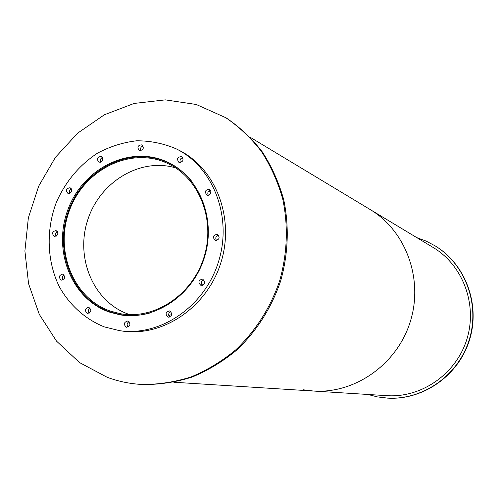 <?xml version="1.0" encoding="UTF-8"?>
<svg xmlns="http://www.w3.org/2000/svg" width="498" height="498" viewBox="0 0 498 498"><rect width="100%" height="100%" fill="white"/><g stroke="black" fill="none" stroke-linecap="round" stroke-linejoin="round"><path stroke-width="0.75" d="M175.645 167.888C140.112 157.268 99.588 182.038 87.617 220.303C75.148 258.412 93.73 302.186 128.77 314.288L129.841 314.655M110.207 311.051C72.608 298.072 54.014 249.51 69.869 209.334C85.083 168.903 131.248 146.35 167.446 163.344C199.044 177.661 215.877 219.699 203.975 257.261C192.396 294.928 154.648 319.928 120.51 313.728L110.207 311.051M191.543 181.073C184.901 173.03 177.02 166.874 167.907 162.603C131.31 145.36 84.616 168.131 69.203 209.004C53.143 249.61 71.924 298.732 109.946 311.873L120.466 314.599C130.395 316.274 140.374 315.695 150.415 312.856M113.513 313.005L121.232 315.004M168.766 162.703L161.277 159.958M109.199 312.028C71.002 298.825 52.147 249.461 68.294 208.668C83.782 167.608 130.7 144.737 167.459 162.08C199.474 176.659 216.506 219.294 204.429 257.404C192.682 295.613 154.424 320.998 119.8 314.78L109.199 312.028M71.376 188.817C69.465 189.9 68.917 191.462 69.751 193.51M68.095 193.566L68.039 193.548C65.412 190.448 66.091 188.505 70.069 187.715C72.664 190.765 72.005 192.714 68.095 193.566M102.47 157.542C100.403 158.513 99.762 160.082 100.534 162.242M99.09 162.242L98.872 162.161C96.4 158.881 97.185 156.963 101.237 156.409C103.684 159.503 102.968 161.452 99.09 162.242M143.063 145.933C140.797 146.817 140.062 148.416 140.859 150.732M139.621 150.676L139.284 150.552C136.888 147.109 137.765 145.204 141.911 144.837C144.283 147.987 143.517 149.935 139.621 150.676M182.735 157.617C180.251 158.457 179.467 160.113 180.382 162.591M179.28 162.504L178.906 162.36C176.485 158.837 177.388 156.92 181.633 156.609C184.036 159.814 183.252 161.782 179.28 162.504M210.604 190.174C207.946 191.07 207.187 192.807 208.32 195.384M207.224 195.284L206.938 195.179C204.336 191.68 205.201 189.719 209.521 189.29C212.086 192.539 211.32 194.537 207.224 195.284M218.479 235.081C215.771 236.158 215.117 237.982 216.524 240.54M215.273 240.441L215.192 240.416C212.31 237.092 213.038 235.062 217.371 234.328C220.209 237.577 219.512 239.619 215.273 240.441M203.8 279.764C201.192 281.077 200.7 282.951 202.319 285.373M200.794 285.31C197.849 282.173 198.459 280.113 202.624 279.117C205.749 282.161 205.195 284.24 200.98 285.366L200.794 285.31M170.789 311.518C168.399 312.993 168.044 314.854 169.718 317.095M167.919 317.108C165.05 314.126 165.585 312.053 169.532 310.901C172.806 313.696 172.401 315.8 168.318 317.214L167.919 317.108M129.026 321.646C126.878 323.165 126.579 324.97 128.135 327.068M126.181 327.155C123.392 324.26 123.89 322.206 127.681 320.998C130.962 323.656 130.613 325.748 126.654 327.273L126.181 327.155M90.107 308.019C88.14 309.463 87.835 311.194 89.186 313.205M87.181 313.342C84.461 310.472 84.971 308.443 88.706 307.266C91.869 309.924 91.501 311.985 87.611 313.454L87.181 313.342M64.155 274.983C62.294 276.315 61.933 277.971 63.065 279.938M61.111 280.088C58.434 277.187 58.976 275.189 62.742 274.099C65.73 276.857 65.282 278.88 61.41 280.169L61.111 280.088M57.451 231.551C55.602 232.753 55.154 234.346 56.112 236.332M54.276 236.444C51.611 233.475 52.209 231.502 56.069 230.537C58.857 233.45 58.297 235.43 54.4 236.488L54.276 236.444M119.42 330.635L122.284 331.046C162.896 337.246 207.174 307.241 220.925 262.552C235.031 217.975 215.684 168.112 178.751 150.11L176.161 148.815C163.531 143.443 150.365 140.766 136.651 140.797C122.975 142.391 109.896 146.53 97.409 153.222C79.188 165.255 65.493 181.646 56.33 202.4C45.866 230.138 46.905 261.332 59.362 286.798C69.708 305.243 85.382 319.311 104.399 326.918L119.42 330.635C160.194 336.86 204.666 306.7 218.491 261.792C232.666 216.991 213.237 166.892 176.161 148.815M209.21 190.684L210.978 193.199M171.804 314.499L168.754 315.545M141.644 384.456L142.87 384.524C159.397 384.686 175.813 382.203 192.11 377.067C208.071 370.444 222.967 361.417 236.805 349.994C256.744 330.983 271.342 308.044 280.598 281.177C288.267 253.812 289.307 226.64 283.723 199.661C278.843 182.399 271.721 166.5 262.365 151.977C251.876 138.481 239.793 127.102 226.098 117.833L196.218 104.468L165.292 99.868L134.099 103.441L104.368 114.783L77.688 133.115L55.434 157.337L38.707 186.096L28.349 217.869L24.9 250.986L28.579 283.729L39.28 314.35L56.542 341.155L79.549 362.581L107.151 377.266C118.2 381.368 129.698 383.765 141.644 384.456C158.202 384.618 174.649 382.128 190.977 376.98C206.969 370.344 221.896 361.299 235.753 349.851C255.735 330.797 270.364 307.801 279.646 280.878C287.327 253.451 288.373 226.223 282.777 199.181C277.89 181.882 270.756 165.959 261.382 151.398C250.88 137.878 238.772 126.473 225.052 117.192M367.86 394.466L377.503 396.918L387.818 398.132C423.151 400.268 458.49 375.604 469.465 340.122C480.62 304.695 465.586 264.307 435.308 245.962L426.132 241.1L416.807 237.633M387.419 398.114C422.79 400.249 458.172 375.554 469.16 340.022C480.327 304.552 465.281 264.121 434.966 245.757M303.214 389.785L313.497 391.042C354.968 393.887 397.105 364.318 410.296 321.652C423.717 279.061 405.876 230.773 370.151 209.527L433.179 247.494C462.91 265.197 477.756 304.676 466.85 339.306C456.124 373.986 421.457 398.014 386.934 395.667L313.497 391.042C354.968 393.887 397.105 364.318 410.296 321.652C423.717 279.061 405.876 230.773 370.151 209.527L250.257 137.311M120.466 314.599L125.87 315.527M167.907 162.603L172.874 164.913M173.821 382.24L313.497 391.042"/></g></svg>
